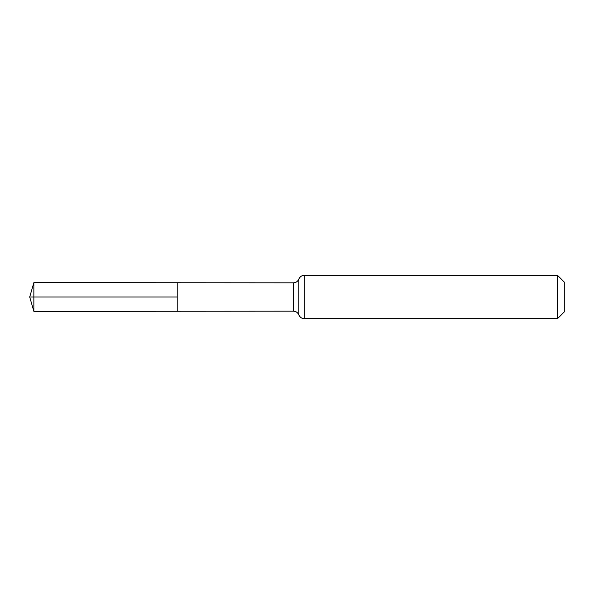 <?xml version="1.0" encoding="UTF-8"?>
<svg xmlns="http://www.w3.org/2000/svg" width="594" height="594" viewBox="0 0 594 594"><rect width="100%" height="100%" fill="white"/><g stroke="black" fill="none" stroke-linecap="round" stroke-linejoin="round"><path stroke-width="0.89" d="M177.22 297L177.22 282.751L33.858 282.662L33.858 311.338L177.22 311.249L177.22 282.751L293.399 282.826L293.399 311.174L177.22 311.249L177.22 297M557.543 275.326L557.543 318.674L564.3 311.917L564.3 282.083L557.543 275.326L304.225 275.326C304.143 275.252 300.861 275.059 298.812 279.076L298.374 279.989C297.215 281.816 295.56 282.759 293.399 282.826M33.858 311.338L29.7 297L177.22 297L33.858 297M557.543 318.674L304.225 318.674L304.225 275.326M304.225 318.674C304.143 318.748 300.861 318.941 298.812 314.924L298.812 279.076M298.812 314.924L298.374 314.011C297.215 312.184 295.56 311.241 293.399 311.174M29.7 297L33.858 282.662"/></g></svg>
